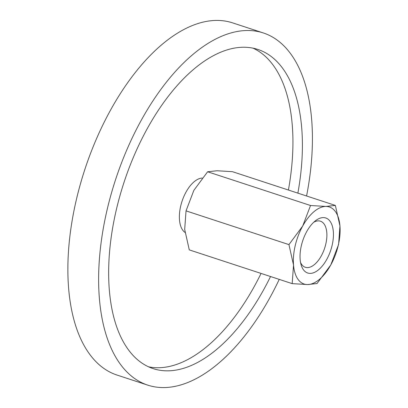 <?xml version="1.0" encoding="UTF-8"?>
<svg xmlns="http://www.w3.org/2000/svg" width="408" height="408" viewBox="0 0 408 408"><rect width="100%" height="100%" fill="white"/><g stroke="black" fill="none" stroke-linecap="round" stroke-linejoin="round"><path stroke-width="0.61" d="M185.018 232.433A28.958 14.785 -71.8 0 1 182.718 230.122A28.958 14.785 -71.8 0 1 182.789 199.14A28.958 14.785 -71.8 0 1 202.195 178.046M147.793 385.147L117.035 375.064A185.334 94.636 -71.8 0 1 89.321 353.756A185.334 94.636 -71.8 0 1 96.492 138.766A185.334 94.636 -71.8 0 1 232.519 22.843L263.277 32.931A185.334 94.636 108.2 0 0 127.25 148.849A185.334 94.636 108.2 0 0 120.079 363.839A185.334 94.636 108.2 0 0 147.793 385.147A185.334 94.636 108.2 0 0 279.235 279.383M306.576 195.988A185.334 94.636 108.2 0 0 290.991 54.238A185.334 94.636 108.2 0 0 263.277 32.931M148.563 366.817A167.958 85.762 108.2 0 0 261.064 273.426M288.405 190.031A167.958 85.762 108.2 0 0 273.513 65.647A167.958 85.762 108.2 0 0 253.042 48.159M270.53 276.527A167.958 85.762 -71.8 0 1 153.209 368.638A167.958 85.762 -71.8 0 1 128.092 349.33A167.958 85.762 -71.8 0 1 134.589 154.489A167.958 85.762 -71.8 0 1 257.861 49.439A167.958 85.762 -71.8 0 1 282.979 68.748A167.958 85.762 -71.8 0 1 297.871 193.137M292.189 283.631L307.566 284.56L317.021 283.545L330.771 264.965A40.54 20.701 108.2 0 0 339.94 225.904A40.54 20.701 108.2 0 0 335.427 211.635A40.54 20.701 108.2 0 0 325.905 206.438A40.54 20.701 108.2 0 0 302.695 226.032L288.946 244.611L293.525 265.088A40.54 20.701 108.2 0 0 298.044 279.363A40.54 20.701 108.2 0 0 307.566 284.56A40.54 20.701 108.2 0 0 330.771 264.965L338.604 244.443L339.94 225.904L335.361 205.428L325.905 206.438L310.534 205.51L302.695 226.032A40.54 20.701 108.2 0 0 293.525 265.088L292.189 283.631L189.276 249.885L184.691 229.408L186.028 210.87L193.866 190.347L207.616 171.768L217.071 170.753L232.443 171.681L335.361 205.428M313.742 222.238A24.256 12.388 -71.8 0 1 320.448 221.187A24.256 12.388 -71.8 0 1 324.08 223.977A24.256 12.388 -71.8 0 1 323.141 252.119A24.256 12.388 -71.8 0 1 305.337 267.286A24.256 12.388 -71.8 0 1 301.711 264.496A24.256 12.388 -71.8 0 1 300.553 262.471M303.384 269.688A28.958 14.785 -71.8 0 1 301.13 264.899A28.958 14.785 -71.8 0 1 315.649 220.621A28.958 14.785 -71.8 0 1 330.087 221.309A28.958 14.785 -71.8 0 1 326.762 259.401A28.958 14.785 -71.8 0 1 303.384 269.688M207.616 171.768L310.534 205.51M186.028 210.87L288.946 244.611"/></g></svg>
